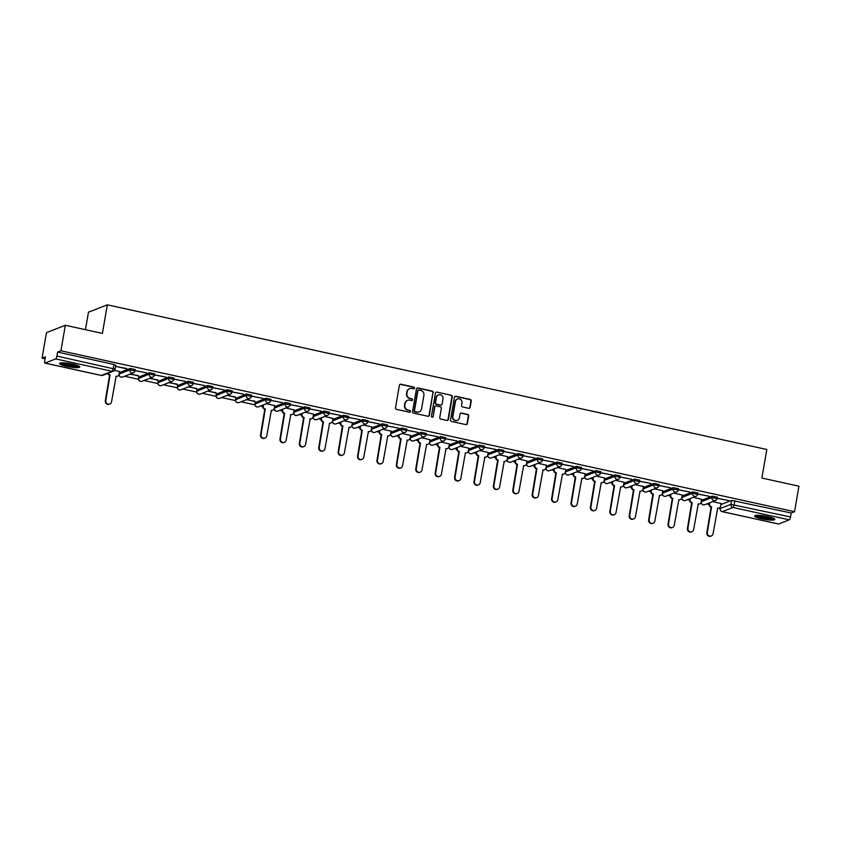 <?xml version="1.0" encoding="UTF-8"?>
<svg xmlns="http://www.w3.org/2000/svg" width="841" height="841" viewBox="0 0 841 841"><rect width="100%" height="100%" fill="white"/><g stroke="black" fill="none" stroke-linecap="round" stroke-linejoin="round"><path stroke-width="1.26" d="M414.529 388.132A0.904 0.862 68.7 0 0 413.825 387.06L400.852 384.221A1.293 1.23 68.7 0 0 399.412 385.21L395.501 407.853A1.293 1.23 68.7 0 0 396.51 409.378L409.483 412.227A0.904 0.862 68.7 0 0 410.482 411.533A0.904 0.862 68.7 0 0 409.777 410.461L408.106 410.093A4.142 3.942 68.7 0 1 404.889 405.215L405.215 403.323A4.142 3.942 68.7 0 1 409.819 400.158L411.501 400.526A0.904 0.862 68.7 0 0 412.51 399.832A0.904 0.862 68.7 0 0 411.806 398.76L410.124 398.392A4.142 3.942 68.7 0 1 406.907 393.514L407.233 391.622A4.142 3.942 68.7 0 1 411.838 388.458L413.52 388.826A0.904 0.862 68.7 0 0 414.529 388.132M413.804 388.836A0.904 0.862 68.7 0 0 413.446 387.207L400.474 384.369A1.293 1.23 68.7 0 0 399.98 384.358M409.756 412.237A0.904 0.862 68.7 0 0 409.409 410.608L408.106 410.093M411.785 400.537A0.904 0.862 68.7 0 0 411.428 398.907L410.124 398.392M717.184 497.22L712.211 496.137L701.468 500.332M697.778 492.973L692.805 491.88L682.062 496.074M678.382 488.716L673.399 487.622L662.666 491.817M658.976 484.458L654.004 483.365L643.26 487.57M639.57 480.2L634.598 479.107L623.854 483.312M620.164 475.943L615.192 474.85L604.448 479.055M600.758 471.685L595.785 470.592L585.042 474.797M581.362 467.428L576.379 466.345L565.646 470.54M561.956 463.17L556.984 462.087L546.24 466.282M542.55 458.923L537.578 457.83L526.834 462.024M523.144 454.666L518.172 453.572L507.428 457.767M503.738 450.408L498.766 449.315L488.022 453.52M484.342 446.15L479.359 445.057L468.626 449.262M464.936 441.893L459.964 440.8L449.22 445.005M445.53 437.635L440.558 436.542L429.814 440.747M426.124 433.378L421.152 432.295L410.408 436.49M406.718 429.131L401.746 428.037L391.002 432.232M387.323 424.873L382.34 423.78L371.606 427.974M367.916 420.616L362.944 419.522L352.2 423.727M348.51 416.358L343.538 415.265L332.794 419.47M329.104 412.101L324.132 411.007L313.388 415.212M309.698 407.843L304.726 406.75L293.982 410.955M290.303 403.585L285.32 402.503L274.587 406.697M270.897 399.328L265.924 398.245L255.201 402.639M251.491 395.081L246.518 393.987L235.795 398.382M232.084 390.823L227.112 389.73L216.389 394.124M212.678 386.566L207.706 385.472L196.983 389.867M193.283 382.308L188.3 381.215L177.577 385.609M173.877 378.051L168.904 376.957L158.182 381.362M154.471 373.793L149.498 372.7L138.776 377.104M135.065 369.535L130.092 368.453L119.348 372.647M72.578 364.079A10.281 1.693 -170.2 0 0 59.501 363.48A10.281 1.693 -170.2 0 0 66.691 366.382A10.281 1.693 -170.2 0 0 79.769 366.981A10.281 1.693 -170.2 0 0 72.578 364.079M767.644 516.542A10.281 1.693 -170.2 0 0 754.566 515.932A10.281 1.693 -170.2 0 0 761.757 518.834A10.281 1.693 -170.2 0 0 774.834 519.433A10.281 1.693 -170.2 0 0 767.644 516.542M468.731 408.305A1.293 1.23 68.7 0 0 470.172 407.317L471.265 400.968A1.293 1.23 68.7 0 0 470.256 399.443L455.854 396.279A1.293 1.23 68.7 0 0 454.413 397.267L450.503 419.911A1.293 1.23 68.7 0 0 451.512 421.446L465.914 424.6A1.293 1.23 68.7 0 0 467.354 423.612L468.679 415.938A1.293 1.23 68.7 0 0 467.67 414.413L461.509 413.057A1.293 1.23 68.7 0 0 460.069 414.045L459.417 417.851A3.459 3.29 68.7 0 1 454.066 419.743A3.459 3.29 68.7 0 1 452.879 416.421L455.454 401.514A3.459 3.29 68.7 0 1 460.805 399.633A3.459 3.29 68.7 0 1 461.993 402.944L461.562 405.436A1.293 1.23 68.7 0 0 462.561 406.96L468.731 408.305M55.706 358.918L45.015 363.091A2.639 0.683 -77.6 0 1 44.899 363.102A2.639 0.683 -77.6 0 1 44.71 360.821L45.393 356.847L42.05 358.15L46.455 332.647L65.335 325.278L102.402 333.404L107.333 304.831L766.824 449.483L761.883 478.056L798.95 486.193L794.545 511.696L60.93 350.781L57.587 352.085L56.894 356.058L115.091 369.157L115.774 365.183L113.934 364.447L113.241 368.421A2.639 0.683 -77.6 0 1 112.042 371.27L55.706 358.918A2.639 0.683 -77.6 0 0 56.894 356.058M65.335 325.278L60.93 350.781M433.294 392.642A1.293 1.23 68.7 0 0 432.295 391.118L417.882 387.953A1.293 1.23 68.7 0 0 416.442 388.941L412.532 411.585A1.293 1.23 68.7 0 0 413.541 413.11L427.943 416.274A1.293 1.23 68.7 0 0 429.383 415.286L432.915 392.789A1.293 1.23 68.7 0 0 431.917 391.265L417.504 388.1A1.293 1.23 68.7 0 0 417.01 388.1M436.868 392.116L451.27 395.281A1.293 1.23 68.7 0 1 452.279 396.805L448.369 419.449A1.293 1.23 68.7 0 1 446.928 420.437L440.768 419.081A1.293 1.23 68.7 0 1 439.759 417.556L441.346 408.379A1.293 1.23 68.7 0 0 440.348 406.855L436.248 405.951A1.293 1.23 68.7 0 0 434.818 406.939L433.168 416.505A0.904 0.862 68.7 0 1 431.759 416.999A0.904 0.862 68.7 0 1 431.454 416.127L435.428 393.104A1.293 1.23 68.7 0 1 436.868 392.116L451.27 395.281M720.874 504.589L731.617 500.384L730.924 504.358L790.519 516.973A2.639 0.683 102.4 0 1 789.321 519.833L778.64 524.006A2.639 0.683 102.4 0 1 778.514 524.017A2.639 0.683 102.4 0 1 778.409 523.954M42.05 358.15L45.057 358.813M124.594 376.253L138.46 379.302M144 380.51L157.866 383.549M163.406 384.768L177.272 387.806M182.812 389.026L196.668 392.064M202.218 393.283L216.074 396.321M221.614 397.541L235.48 400.579M241.02 401.798L254.886 404.836M260.426 406.045L262.707 406.55M279.832 410.303L282.113 410.807M299.238 414.56L301.52 415.065M318.634 418.818L320.915 419.323M338.04 423.076L340.321 423.57M357.446 427.333L359.727 427.827M376.852 431.591L379.133 432.085M396.258 435.838L398.539 436.342M415.654 440.095L417.935 440.6M435.06 444.353L437.341 444.857M454.466 448.61L456.747 449.115M473.872 452.868L476.153 453.362M493.278 457.126L495.559 457.62M512.674 461.383L514.955 461.877M532.08 465.63L534.361 466.135M551.486 469.888L553.767 470.392M570.892 474.145L573.173 474.65M590.298 478.403L592.579 478.907M609.693 482.66L611.975 483.165M629.1 486.918L631.381 487.412M648.506 491.176L650.787 491.67M667.912 495.433L670.193 495.927M687.318 499.68L689.599 500.185M706.713 503.938L708.995 504.442M85.435 329.683L88.463 312.2L107.333 304.831M794.545 511.696L791.202 512.999L790.519 516.973M119.538 371.585L114.502 370.418M115.564 366.392L126.686 368.484M126.623 368.821L115.585 366.298M134.97 370.65L146.597 372.847L134.991 370.555M129.977 374.161L138.534 375.685M138.481 376.022L130.544 373.93M154.376 374.907L166.003 377.104L154.387 374.813M149.383 378.408L157.94 379.943M157.887 380.279L149.95 378.187M173.782 379.154L185.398 381.362L173.793 379.07M168.789 382.666L177.346 384.2M177.283 384.537L169.356 382.445M193.178 383.412L204.805 385.62L193.199 383.328M188.195 386.923L196.752 388.458M196.689 388.784L188.752 386.702M212.584 387.669L224.211 389.877L212.605 387.585M207.59 391.181L216.148 392.715M216.095 393.041L208.158 390.96M231.99 391.927L243.617 394.135L232.011 391.843M226.996 395.438L235.554 396.973M235.501 397.299L227.564 395.217M251.396 396.185L263.023 398.392L251.406 396.09M246.402 399.696L254.96 401.22M254.907 401.556L246.97 399.475M270.802 400.442L282.418 402.639L270.813 400.348M274.765 405.635L266.376 403.733M290.198 404.7L301.824 406.897L290.219 404.605M294.171 409.893L285.772 407.98M309.604 408.947L321.23 411.154L309.625 408.863M313.577 414.15L305.178 412.237M329.01 413.204L340.637 415.412L329.031 413.12M332.973 418.397L324.584 416.495M348.416 417.462L360.043 419.67L348.426 417.378M352.379 422.655L343.99 420.752M367.822 421.719L379.438 423.927L367.832 421.635M371.785 426.913L363.396 425.01M387.217 425.977L398.844 428.185L387.238 425.882M391.191 431.17L382.792 429.267M406.624 430.235L418.25 432.442L406.645 430.14M410.597 435.428L402.198 433.525M426.03 434.492L437.656 436.689L426.051 434.398M429.993 439.685L421.604 437.772M445.436 438.75L457.062 440.947L445.446 438.655M449.399 443.943L441.01 442.03M464.842 442.997L476.458 445.204L464.852 442.913M468.805 448.2L460.416 446.287M484.237 447.254L495.864 449.462L484.258 447.17M488.211 452.447L479.812 450.545M503.643 451.512L515.27 453.72L503.664 451.428M507.617 456.705L499.218 454.802M523.049 455.769L534.676 457.977L523.06 455.685M527.013 460.963L518.624 459.06M542.456 460.027L554.082 462.235L542.466 459.932M546.419 465.22L538.03 463.317M561.862 464.285L573.478 466.482L561.872 464.19M565.825 469.478L557.436 467.575M581.257 468.542L592.884 470.739L581.278 468.448M585.231 473.735L576.831 471.822M600.663 472.789L612.29 474.997L600.684 472.705M604.637 477.993L596.237 476.08M620.069 477.047L631.696 479.254L620.08 476.963M624.033 482.24L615.644 480.337M639.475 481.304L651.102 483.512L639.486 481.22M643.439 486.497L635.05 484.595M658.881 485.562L670.498 487.769L658.892 485.478M662.845 490.755L654.456 488.852M678.277 489.819L689.904 492.027L678.298 489.725M682.251 495.013L673.851 493.11M697.683 494.077L709.31 496.274L697.704 493.982M701.657 499.27L693.257 497.367M717.089 498.335L728.716 500.532L717.1 498.24M721.052 503.528L712.663 501.614M791.202 512.999L731.617 500.384M57.587 352.085L113.934 364.447M409.451 388.7A4.142 3.942 68.7 0 0 406.865 391.769L407.233 391.622M409.746 398.539A4.142 3.942 68.7 0 1 406.539 393.662L406.865 391.769M407.433 400.4A4.142 3.942 68.7 0 0 404.836 403.47L405.215 403.323M407.727 410.24A4.142 3.942 68.7 0 1 404.51 405.362L404.836 403.47M428.437 416.274A1.293 1.23 68.7 0 0 429.005 415.433L432.915 392.789M418.923 390.014A0.904 0.862 68.7 0 0 417.914 390.697L414.487 410.576A0.904 0.862 68.7 0 0 415.181 411.648L416.957 412.037A4.142 3.942 68.7 0 0 421.562 408.863L423.906 395.281A4.142 3.942 68.7 0 0 420.689 390.392L418.923 390.014M418.261 390.14A0.904 0.862 68.7 0 0 417.535 390.844L417.914 390.697M418.965 411.932A4.142 3.942 68.7 0 1 416.579 412.185L414.802 411.796A0.904 0.862 68.7 0 1 414.108 410.723L417.535 390.844M447.423 420.437A1.293 1.23 68.7 0 0 447.99 419.596L451.901 396.952A1.293 1.23 68.7 0 0 450.902 395.428M435.386 406.098A1.293 1.23 68.7 0 0 434.44 407.086L433.168 416.505M432.442 417.21A0.904 0.862 68.7 0 0 432.789 416.652M442.997 398.844A3.459 3.29 68.7 0 0 438.466 394.902A3.459 3.29 68.7 0 0 436.458 397.415L435.554 402.671A1.293 1.23 68.7 0 0 436.553 404.195L440.642 405.089A1.293 1.23 68.7 0 0 442.082 404.101L442.997 398.844M438.277 394.986A3.459 3.29 68.7 0 0 436.08 397.562L436.458 397.415M441.136 405.089A1.293 1.23 68.7 0 1 440.274 405.236L436.185 404.342A1.293 1.23 68.7 0 1 435.175 402.818L436.08 397.562M457.273 399.086A3.459 3.29 68.7 0 0 455.076 401.662L455.454 401.514M457.22 420.426A3.459 3.29 68.7 0 1 452.5 416.568L455.076 401.662M466.408 424.61A1.293 1.23 68.7 0 0 466.976 423.759L468.3 416.085A1.293 1.23 68.7 0 0 467.302 414.56L461.131 413.204A1.293 1.23 68.7 0 0 460.637 413.204M469.225 408.316A1.293 1.23 68.7 0 0 469.793 407.465L470.886 401.115A1.293 1.23 68.7 0 0 469.888 399.591L455.475 396.426A1.293 1.23 68.7 0 0 454.981 396.426M108.142 373.236A2.639 2.512 68.7 0 0 110.055 374.918L105.808 400.589A3.028 2.891 68.7 0 0 109.772 404.037A3.028 2.891 68.7 0 0 111.527 401.84L116.142 376.253A2.639 2.512 68.7 0 0 119.075 374.234L119.548 371.522M117.551 376.148L117.057 376.337A2.639 2.512 -111.3 0 1 115.911 376.484M109.772 404.037L109.288 404.237A3.028 2.891 -111.3 0 1 105.325 400.779L109.561 375.107A2.639 2.512 -111.3 0 1 107.659 373.425M78.497 365.877A8.904 1.461 9.8 0 1 75.816 366.298A8.904 1.461 9.8 0 1 66.691 365.068A8.904 1.461 9.8 0 1 61.078 362.87M62.392 362.807A8.242 1.356 -170.2 0 0 75.48 365.499A8.242 1.356 -170.2 0 0 77.277 365.383M60.121 363.039A10.218 1.682 -170.2 0 0 76.699 366.602A10.218 1.682 -170.2 0 0 79.338 366.361M773.552 518.34A8.904 1.461 9.8 0 1 770.871 518.75A8.904 1.461 9.8 0 1 761.757 517.53A8.904 1.461 9.8 0 1 756.133 515.333M757.447 515.27A8.242 1.356 -170.2 0 0 770.535 517.961A8.242 1.356 -170.2 0 0 772.343 517.846M755.176 515.501A10.218 1.682 -170.2 0 0 771.765 519.065A10.218 1.682 -170.2 0 0 774.403 518.813M263.401 404.889L263.233 405.856A2.639 2.512 68.7 0 0 265.283 408.968L261.046 434.639A3.028 2.891 68.7 0 0 265.01 438.087A3.028 2.891 68.7 0 0 266.765 435.89L271.38 410.303A2.639 2.512 68.7 0 0 274.313 408.284L274.776 405.572M272.778 410.198L272.284 410.387A2.639 2.512 -111.3 0 1 271.138 410.534M265.01 438.087L264.516 438.287A3.028 2.891 -111.3 0 1 260.552 434.829L264.789 409.157A2.639 2.512 -111.3 0 1 262.749 406.045L263.233 405.856M262.918 405.078L262.749 406.045M282.807 409.147L282.639 410.114A2.639 2.512 68.7 0 0 284.689 413.225L280.442 438.897A3.028 2.891 68.7 0 0 284.405 442.345A3.028 2.891 68.7 0 0 286.171 440.148L290.786 414.56A2.639 2.512 68.7 0 0 293.709 412.542L294.182 409.83M292.184 414.455L291.69 414.645A2.639 2.512 -111.3 0 1 290.544 414.792M284.405 442.345L283.922 442.534A3.028 2.891 -111.3 0 1 279.958 439.086L284.195 413.415A2.639 2.512 -111.3 0 1 282.155 410.303L282.639 410.114M282.324 409.336L282.155 410.303M302.213 413.394L302.045 414.371A2.639 2.512 68.7 0 0 304.095 417.472L299.848 443.154A3.028 2.891 68.7 0 0 303.811 446.603A3.028 2.891 68.7 0 0 305.567 444.405L310.182 418.818A2.639 2.512 68.7 0 0 313.115 416.8L313.588 414.087M311.59 418.713L311.096 418.902A2.639 2.512 -111.3 0 1 309.951 419.049M303.811 446.603L303.328 446.792A3.028 2.891 -111.3 0 1 299.354 443.344L303.601 417.672A2.639 2.512 -111.3 0 1 301.551 414.56L302.045 414.371M301.719 413.593L301.551 414.56M321.619 417.651L321.451 418.629A2.639 2.512 68.7 0 0 323.491 421.73L319.254 447.412A3.028 2.891 68.7 0 0 323.217 450.86A3.028 2.891 68.7 0 0 324.973 448.663L329.588 423.076A2.639 2.512 68.7 0 0 332.521 421.057L332.983 418.334M330.997 422.96L330.502 423.16A2.639 2.512 -111.3 0 1 329.357 423.307M323.217 450.86L322.723 451.049A3.028 2.891 -111.3 0 1 318.76 447.601L323.007 421.93A2.639 2.512 -111.3 0 1 320.957 418.818L321.451 418.629M321.125 417.851L320.957 418.818M341.025 421.909L340.857 422.876A2.639 2.512 68.7 0 0 342.897 425.988L338.66 451.659A3.028 2.891 68.7 0 0 342.623 455.118A3.028 2.891 68.7 0 0 344.379 452.921L348.994 427.323A2.639 2.512 68.7 0 0 351.927 425.304L352.39 422.592M350.392 427.217L349.909 427.407A2.639 2.512 -111.3 0 1 348.763 427.564M342.623 455.118L342.129 455.307A3.028 2.891 -111.3 0 1 338.166 451.859L342.403 426.177A2.639 2.512 -111.3 0 1 340.363 423.076L340.857 422.876M340.531 422.098L340.363 423.076M360.421 426.166L360.253 427.133A2.639 2.512 68.7 0 0 362.303 430.245L358.066 455.917A3.028 2.891 68.7 0 0 362.029 459.375A3.028 2.891 68.7 0 0 363.785 457.178L368.4 431.58A2.639 2.512 68.7 0 0 371.333 429.562L371.796 426.85M369.798 431.475L369.304 431.664A2.639 2.512 -111.3 0 1 368.158 431.822M362.029 459.375L361.535 459.564A3.028 2.891 -111.3 0 1 357.572 456.106L361.809 430.434A2.639 2.512 -111.3 0 1 359.769 427.333L360.253 427.133M359.937 426.355L359.769 427.333M379.827 430.424L379.659 431.391A2.639 2.512 68.7 0 0 381.709 434.503L377.462 460.174A3.028 2.891 68.7 0 0 381.425 463.633A3.028 2.891 68.7 0 0 383.191 461.425L387.806 435.838A2.639 2.512 68.7 0 0 390.729 433.819L391.202 431.107M389.204 435.733L388.71 435.922A2.639 2.512 -111.3 0 1 387.564 436.069M381.425 463.633L380.941 463.822A3.028 2.891 -111.3 0 1 376.978 460.363L381.215 434.692A2.639 2.512 -111.3 0 1 379.175 431.58L379.659 431.391M379.344 430.613L379.175 431.58M399.233 434.681L399.065 435.649A2.639 2.512 68.7 0 0 401.115 438.76L396.868 464.432A3.028 2.891 68.7 0 0 400.831 467.88A3.028 2.891 68.7 0 0 402.587 465.683L407.202 440.095A2.639 2.512 68.7 0 0 410.135 438.077L410.608 435.365M408.61 439.99L408.116 440.179A2.639 2.512 -111.3 0 1 406.97 440.327M400.831 467.88L400.348 468.08A3.028 2.891 -111.3 0 1 396.374 464.621L400.621 438.949A2.639 2.512 -111.3 0 1 398.571 435.838L399.065 435.649M398.739 434.871L398.571 435.838M418.639 438.939L418.471 439.906A2.639 2.512 68.7 0 0 420.511 443.018L416.274 468.689A3.028 2.891 68.7 0 0 420.237 472.137A3.028 2.891 68.7 0 0 421.993 469.94L426.608 444.353A2.639 2.512 68.7 0 0 429.541 442.334L430.003 439.622M428.016 444.248L427.522 444.437A2.639 2.512 -111.3 0 1 426.376 444.584M420.237 472.137L419.743 472.327A3.028 2.891 -111.3 0 1 415.78 468.879L420.027 443.207A2.639 2.512 -111.3 0 1 417.977 440.095L418.471 439.906M418.145 439.128L417.977 440.095M438.045 443.196L437.877 444.164A2.639 2.512 68.7 0 0 439.917 447.275L435.68 472.947A3.028 2.891 68.7 0 0 439.643 476.395A3.028 2.891 68.7 0 0 441.399 474.198L446.014 448.61A2.639 2.512 68.7 0 0 448.947 446.592L449.409 443.88M447.412 448.505L446.928 448.695A2.639 2.512 -111.3 0 1 445.783 448.842M439.643 476.395L439.149 476.584A3.028 2.891 -111.3 0 1 435.186 473.136L439.423 447.465A2.639 2.512 -111.3 0 1 437.383 444.353L437.877 444.164M437.551 443.386L437.383 444.353M457.441 447.444L457.273 448.421A2.639 2.512 68.7 0 0 459.323 451.522L455.086 477.204A3.028 2.891 68.7 0 0 459.049 480.653A3.028 2.891 68.7 0 0 460.805 478.455L465.42 452.868A2.639 2.512 68.7 0 0 468.342 450.85L468.815 448.137M466.818 452.752L466.324 452.952A2.639 2.512 -111.3 0 1 465.178 453.099M459.049 480.653L458.555 480.842A3.028 2.891 -111.3 0 1 454.592 477.394L458.829 451.722A2.639 2.512 -111.3 0 1 456.789 448.61L457.273 448.421M456.957 447.643L456.789 448.61M476.847 451.701L476.679 452.679A2.639 2.512 68.7 0 0 478.729 455.78L474.482 481.451A3.028 2.891 68.7 0 0 478.445 484.91A3.028 2.891 68.7 0 0 480.211 482.713L484.826 457.115A2.639 2.512 68.7 0 0 487.748 455.107L488.222 452.384M486.224 457.01L485.73 457.21A2.639 2.512 -111.3 0 1 484.584 457.357M478.445 484.91L477.961 485.099A3.028 2.891 -111.3 0 1 473.998 481.651L478.235 455.98A2.639 2.512 -111.3 0 1 476.195 452.868L476.679 452.679M476.363 451.89L476.195 452.868M496.253 455.959L496.085 456.926A2.639 2.512 68.7 0 0 498.135 460.038L493.888 485.709A3.028 2.891 68.7 0 0 497.851 489.168A3.028 2.891 68.7 0 0 499.607 486.971L504.222 461.373A2.639 2.512 68.7 0 0 507.155 459.354L507.628 456.642M505.63 461.267L505.136 461.457A2.639 2.512 -111.3 0 1 503.99 461.614M497.851 489.168L497.367 489.357A3.028 2.891 -111.3 0 1 493.394 485.909L497.641 460.227A2.639 2.512 -111.3 0 1 495.591 457.126L496.085 456.926M495.759 456.148L495.591 457.126M515.659 460.216L515.491 461.183A2.639 2.512 68.7 0 0 517.53 464.295L513.294 489.967A3.028 2.891 68.7 0 0 517.257 493.425A3.028 2.891 68.7 0 0 519.013 491.228L523.628 465.63A2.639 2.512 68.7 0 0 526.561 463.612L527.023 460.9M525.026 465.525L524.542 465.714A2.639 2.512 -111.3 0 1 523.396 465.861M517.257 493.425L516.763 493.614A3.028 2.891 -111.3 0 1 512.8 490.156L517.047 464.484A2.639 2.512 -111.3 0 1 514.997 461.383L515.491 461.183M515.165 460.405L514.997 461.383M535.065 464.474L534.897 465.441A2.639 2.512 68.7 0 0 536.936 468.553L532.7 494.224A3.028 2.891 68.7 0 0 536.663 497.672A3.028 2.891 68.7 0 0 538.419 495.475L543.034 469.888A2.639 2.512 68.7 0 0 545.967 467.869L546.429 465.157M544.432 469.783L543.948 469.972A2.639 2.512 -111.3 0 1 542.802 470.119M536.663 497.672L536.169 497.872A3.028 2.891 -111.3 0 1 532.206 494.413L536.442 468.742A2.639 2.512 -111.3 0 1 534.403 465.63L534.897 465.441M534.571 464.663L534.403 465.63M554.461 468.731L554.293 469.699A2.639 2.512 68.7 0 0 556.343 472.81L552.106 498.482A3.028 2.891 68.7 0 0 556.069 501.93A3.028 2.891 68.7 0 0 557.825 499.733L562.44 474.145A2.639 2.512 68.7 0 0 565.362 472.127L565.835 469.415M563.838 474.04L563.344 474.229A2.639 2.512 -111.3 0 1 562.198 474.377M556.069 501.93L555.575 502.13A3.028 2.891 -111.3 0 1 551.612 498.671L555.848 472.999A2.639 2.512 -111.3 0 1 553.809 469.888L554.293 469.699M553.977 468.921L553.809 469.888M573.867 472.989L573.699 473.956A2.639 2.512 68.7 0 0 575.749 477.068L571.502 502.739A3.028 2.891 68.7 0 0 575.465 506.187A3.028 2.891 68.7 0 0 577.231 503.99L581.846 478.403A2.639 2.512 68.7 0 0 584.768 476.384L585.241 473.672M583.244 478.298L582.75 478.487A2.639 2.512 -111.3 0 1 581.604 478.634M575.465 506.187L574.981 506.377A3.028 2.891 -111.3 0 1 571.018 502.929L575.255 477.257A2.639 2.512 -111.3 0 1 573.215 474.145L573.699 473.956M573.373 473.178L573.215 474.145M593.273 477.236L593.105 478.214A2.639 2.512 68.7 0 0 595.155 481.315L590.908 506.997A3.028 2.891 68.7 0 0 594.871 510.445A3.028 2.891 68.7 0 0 596.626 508.248L601.241 482.66A2.639 2.512 68.7 0 0 604.174 480.642L604.647 477.93M602.65 482.545L602.156 482.745A2.639 2.512 -111.3 0 1 601.01 482.892M594.871 510.445L594.387 510.634A3.028 2.891 -111.3 0 1 590.414 507.186L594.661 481.515A2.639 2.512 -111.3 0 1 592.611 478.403L593.105 478.214M592.779 477.436L592.611 478.403M612.679 481.494L612.511 482.471A2.639 2.512 68.7 0 0 614.55 485.572L610.314 511.244A3.028 2.891 68.7 0 0 614.277 514.703A3.028 2.891 68.7 0 0 616.033 512.505L620.647 486.918A2.639 2.512 68.7 0 0 623.58 484.9L624.043 482.177M622.046 486.802L621.562 487.002A2.639 2.512 -111.3 0 1 620.416 487.149M614.277 514.703L613.783 514.892A3.028 2.891 -111.3 0 1 609.82 511.444L614.067 485.772A2.639 2.512 -111.3 0 1 612.017 482.66L612.511 482.471M612.185 481.693L612.017 482.66M632.085 485.751L631.917 486.718A2.639 2.512 68.7 0 0 633.956 489.83L629.72 515.501A3.028 2.891 68.7 0 0 633.683 518.96A3.028 2.891 68.7 0 0 635.439 516.763L640.054 491.165A2.639 2.512 68.7 0 0 642.987 489.147L643.449 486.434M641.452 491.06L640.968 491.249A2.639 2.512 -111.3 0 1 639.822 491.407M633.683 518.96L633.189 519.149A3.028 2.891 -111.3 0 1 629.226 515.701L633.462 490.019A2.639 2.512 -111.3 0 1 631.423 486.918L631.917 486.718M631.591 485.94L631.423 486.918M651.481 490.009L651.312 490.976A2.639 2.512 68.7 0 0 653.362 494.088L649.126 519.759A3.028 2.891 68.7 0 0 653.089 523.218A3.028 2.891 68.7 0 0 654.845 521.021L659.46 495.423A2.639 2.512 68.7 0 0 662.382 493.404L662.855 490.692M660.858 495.317L660.364 495.507A2.639 2.512 -111.3 0 1 659.218 495.654M653.089 523.218L652.595 523.407A3.028 2.891 -111.3 0 1 648.632 519.948L652.868 494.277A2.639 2.512 -111.3 0 1 650.829 491.176L651.312 490.976M650.997 490.198L650.829 491.176M670.887 494.266L670.719 495.233A2.639 2.512 68.7 0 0 672.768 498.345L668.521 524.017A3.028 2.891 68.7 0 0 672.485 527.475A3.028 2.891 68.7 0 0 674.251 525.268L678.866 499.68A2.639 2.512 68.7 0 0 681.788 497.662L682.261 494.95M680.264 499.575L679.77 499.764A2.639 2.512 -111.3 0 1 678.624 499.911M672.485 527.475L672.001 527.664A3.028 2.891 -111.3 0 1 668.038 524.206L672.274 498.534A2.639 2.512 -111.3 0 1 670.235 495.423L670.719 495.233M670.393 494.455L670.235 495.423M690.293 498.524L690.125 499.491A2.639 2.512 68.7 0 0 692.175 502.603L687.927 528.274A3.028 2.891 68.7 0 0 691.891 531.722A3.028 2.891 68.7 0 0 693.646 529.525L698.261 503.938A2.639 2.512 68.7 0 0 701.194 501.919L701.667 499.207M699.67 503.833L699.176 504.022A2.639 2.512 -111.3 0 1 698.03 504.169M691.891 531.722L691.407 531.922A3.028 2.891 -111.3 0 1 687.433 528.463L691.68 502.792A2.639 2.512 -111.3 0 1 689.631 499.68L690.125 499.491M689.799 498.713L689.631 499.68M709.699 502.781L709.531 503.748A2.639 2.512 68.7 0 0 711.57 506.86L707.334 532.532A3.028 2.891 68.7 0 0 711.297 535.98A3.028 2.891 68.7 0 0 713.052 533.783L717.667 508.195A2.639 2.512 68.7 0 0 720.6 506.177L721.063 503.465M719.066 508.09L718.582 508.279A2.639 2.512 -111.3 0 1 717.436 508.427M711.297 535.98L710.803 536.169A3.028 2.891 -111.3 0 1 706.839 532.721L711.087 507.049A2.639 2.512 -111.3 0 1 709.037 503.938L709.531 503.748M709.205 502.971L709.037 503.938M701.226 501.741L711.97 497.546L717.058 498.534L717.299 497.126M701.531 500.3L701.278 501.709A2.639 2.512 68.7 0 0 703.328 504.821A2.639 2.512 -111.3 0 0 704.726 504.716L715.418 500.542A2.639 2.512 -111.3 0 1 711.97 497.546L712.211 496.137M681.82 497.483L692.563 493.289L697.652 494.277L697.893 492.868M682.125 496.053L681.883 497.462A2.639 2.512 68.7 0 0 683.922 500.563A2.639 2.512 -111.3 0 0 685.331 500.458L696.012 496.285A2.639 2.512 -111.3 0 1 692.563 493.289L692.805 491.88M662.414 493.225L673.157 489.031L678.245 490.03L678.487 488.61M662.719 491.796L662.477 493.204A2.639 2.512 68.7 0 0 664.516 496.306A2.639 2.512 -111.3 0 0 665.925 496.201L676.606 492.038A2.639 2.512 -111.3 0 1 673.157 489.031L673.399 487.622M643.018 488.978L653.751 484.773L658.839 485.772L659.081 484.363M643.312 487.538L643.071 488.947A2.639 2.512 68.7 0 0 645.121 492.059A2.639 2.512 -111.3 0 0 646.519 491.943L657.199 487.78A2.639 2.512 -111.3 0 1 653.751 484.773L654.004 483.365M623.612 484.721L634.356 480.516L639.433 481.515L639.686 480.106M623.906 483.281L623.665 484.689A2.639 2.512 68.7 0 0 625.715 487.801A2.639 2.512 -111.3 0 0 627.113 487.696L637.793 483.522A2.639 2.512 -111.3 0 1 634.356 480.516L634.598 479.107M604.206 480.463L614.95 476.258L620.038 477.257L620.28 475.848M604.511 479.023L604.258 480.432A2.639 2.512 68.7 0 0 606.308 483.543A2.639 2.512 -111.3 0 0 607.707 483.438L618.398 479.265A2.639 2.512 -111.3 0 1 614.95 476.258L615.192 474.85M584.8 476.206L595.544 472.001L600.632 472.999L600.873 471.591M585.105 474.766L584.863 476.174A2.639 2.512 68.7 0 0 586.902 479.286A2.639 2.512 -111.3 0 0 588.311 479.181L598.992 475.007A2.639 2.512 -111.3 0 1 595.544 472.001L595.785 470.592M565.394 471.948L576.138 467.754L581.226 468.742L581.467 467.333M565.699 470.508L565.457 471.917A2.639 2.512 68.7 0 0 567.496 475.028A2.639 2.512 -111.3 0 0 568.905 474.923L579.586 470.75A2.639 2.512 -111.3 0 1 576.138 467.754L576.379 466.345M545.998 467.691L556.731 463.496L561.82 464.484L562.061 463.076M546.293 466.25L546.051 467.67A2.639 2.512 68.7 0 0 548.101 470.771A2.639 2.512 -111.3 0 0 549.499 470.666L560.18 466.492A2.639 2.512 -111.3 0 1 556.731 463.496L556.984 462.087M526.592 463.433L537.336 459.239L542.413 460.227L542.666 458.818M526.886 462.003L526.645 463.412A2.639 2.512 68.7 0 0 528.695 466.513A2.639 2.512 -111.3 0 0 530.093 466.408L540.774 462.235A2.639 2.512 -111.3 0 1 537.336 459.239L537.578 457.83M507.186 459.186L517.93 454.981L523.018 455.98L523.26 454.571M507.491 457.746L507.249 459.154A2.639 2.512 68.7 0 0 509.289 462.266A2.639 2.512 -111.3 0 0 510.687 462.151L521.378 457.988A2.639 2.512 -111.3 0 1 517.93 454.981L518.172 453.572M487.78 454.928L498.524 450.723L503.612 451.722L503.854 450.313M488.085 453.488L487.843 454.897A2.639 2.512 68.7 0 0 489.882 458.009A2.639 2.512 -111.3 0 0 491.291 457.903L501.972 453.73A2.639 2.512 -111.3 0 1 498.524 450.723L498.766 449.315M468.374 450.671L479.118 446.466L484.206 447.465L484.448 446.056M468.679 449.231L468.437 450.639A2.639 2.512 68.7 0 0 470.476 453.751A2.639 2.512 -111.3 0 0 471.885 453.646L482.566 449.472A2.639 2.512 -111.3 0 1 479.118 446.466L479.359 445.057M448.978 446.413L459.712 442.208L464.8 443.207L465.041 441.798M449.273 444.973L449.031 446.382A2.639 2.512 68.7 0 0 451.081 449.493A2.639 2.512 -111.3 0 0 452.479 449.388L463.16 445.215A2.639 2.512 -111.3 0 1 459.712 442.208L459.964 440.8M429.572 442.156L440.316 437.961L445.394 438.949L445.646 437.541M429.867 440.716L429.625 442.124A2.639 2.512 68.7 0 0 431.675 445.236A2.639 2.512 -111.3 0 0 433.073 445.131L443.754 440.957A2.639 2.512 -111.3 0 1 440.316 437.961L440.558 436.542M410.166 437.898L420.91 433.704L425.998 434.692L426.24 433.283M410.471 436.458L410.229 437.867A2.639 2.512 68.7 0 0 412.269 440.978A2.639 2.512 -111.3 0 0 413.667 440.873L424.358 436.7A2.639 2.512 -111.3 0 1 420.91 433.704L421.152 432.295M390.76 433.641L401.504 429.446L406.592 430.434L406.834 429.026M391.065 432.211L390.823 433.62A2.639 2.512 68.7 0 0 392.863 436.721A2.639 2.512 -111.3 0 0 394.271 436.616L404.952 432.442A2.639 2.512 -111.3 0 1 401.504 429.446L401.746 428.037M371.354 429.394L382.098 425.189L387.186 426.187L387.428 424.768M371.659 427.953L371.417 429.362A2.639 2.512 68.7 0 0 373.457 432.463A2.639 2.512 -111.3 0 0 374.865 432.358L385.546 428.195A2.639 2.512 -111.3 0 1 382.098 425.189L382.34 423.78M351.959 425.136L362.692 420.931L367.78 421.93L368.022 420.521M352.253 423.696L352.011 425.104A2.639 2.512 68.7 0 0 354.061 428.216A2.639 2.512 -111.3 0 0 355.459 428.101L366.14 423.938A2.639 2.512 -111.3 0 1 362.692 420.931L362.944 419.522M332.552 420.878L343.296 416.673L348.374 417.672L348.626 416.263M332.847 419.438L332.605 420.847A2.639 2.512 68.7 0 0 334.655 423.959A2.639 2.512 -111.3 0 0 336.053 423.853L346.744 419.68A2.639 2.512 -111.3 0 1 343.296 416.673L343.538 415.265M313.146 416.621L323.89 412.416L328.978 413.415L329.22 412.006M313.451 415.181L313.209 416.589A2.639 2.512 68.7 0 0 315.249 419.701A2.639 2.512 -111.3 0 0 316.647 419.596L327.338 415.422A2.639 2.512 -111.3 0 1 323.89 412.416L324.132 411.007M293.74 412.363L304.484 408.158L309.572 409.157L309.814 407.748M294.045 410.923L293.803 412.332A2.639 2.512 68.7 0 0 295.843 415.443A2.639 2.512 -111.3 0 0 297.251 415.338L307.932 411.165A2.639 2.512 -111.3 0 1 304.484 408.158L304.726 406.75M274.334 408.106L285.078 403.911L290.166 404.899L290.408 403.491M274.639 406.666L274.397 408.074A2.639 2.512 68.7 0 0 276.437 411.186A2.639 2.512 -111.3 0 0 277.845 411.081L288.526 406.907A2.639 2.512 -111.3 0 1 285.078 403.911L285.32 402.503M254.96 404.058L265.672 399.654L270.76 400.642L271.002 399.233M255.233 402.408L254.991 403.827A2.639 2.512 68.7 0 0 257.041 406.928A2.639 2.512 -111.3 0 0 258.439 406.823L269.12 402.65A2.639 2.512 -111.3 0 1 265.672 399.654L265.924 398.245M235.564 399.801L246.276 395.396L251.354 396.395L251.606 394.976M235.837 398.161L235.585 399.57A2.639 2.512 68.7 0 0 237.635 402.671A2.639 2.512 -111.3 0 0 239.033 402.566L249.724 398.392A2.639 2.512 -111.3 0 1 246.276 395.396L246.518 393.987M216.158 395.543L226.87 391.139L231.958 392.137L232.2 390.729M216.431 393.903L216.19 395.312A2.639 2.512 68.7 0 0 218.229 398.424A2.639 2.512 -111.3 0 0 219.627 398.308L230.318 394.145A2.639 2.512 -111.3 0 1 226.87 391.139L227.112 389.73M196.752 391.286L207.464 386.881L212.552 387.88L212.794 386.471M197.025 389.646L196.783 391.054A2.639 2.512 68.7 0 0 198.823 394.166A2.639 2.512 -111.3 0 0 200.232 394.061L210.912 389.888A2.639 2.512 -111.3 0 1 207.464 386.881L207.706 385.472M177.346 387.028L188.058 382.623L193.146 383.622L193.388 382.213M177.619 385.388L177.377 386.797A2.639 2.512 68.7 0 0 179.417 389.909A2.639 2.512 -111.3 0 0 180.826 389.804L191.506 385.63A2.639 2.512 -111.3 0 1 188.058 382.623L188.3 381.215M157.94 382.771L168.652 378.366L173.74 379.365L173.982 377.956M158.213 381.131L157.971 382.539A2.639 2.512 68.7 0 0 160.021 385.651A2.639 2.512 -111.3 0 0 161.419 385.546L172.1 381.372A2.639 2.512 -111.3 0 1 168.652 378.366L168.904 376.957M138.544 378.524L149.256 374.119L154.334 375.107L154.586 373.698M138.818 376.873L138.565 378.282A2.639 2.512 68.7 0 0 140.615 381.394A2.639 2.512 -111.3 0 0 142.013 381.288L152.705 377.115A2.639 2.512 -111.3 0 1 149.256 374.119L149.498 372.7M119.107 374.056L129.85 369.861L134.938 370.849L135.18 369.441M119.411 372.616L119.17 374.035A2.639 2.512 68.7 0 0 121.209 377.136A2.639 2.512 -111.3 0 0 122.607 377.031L133.298 372.857A2.639 2.512 -111.3 0 1 129.85 369.861L130.092 368.453M720.926 504.558L720.243 508.532L730.924 504.358A2.639 2.512 -111.3 0 0 732.974 507.47L722.293 511.643L778.64 524.006M789.321 519.833L732.974 507.47A2.639 0.683 -77.6 0 0 734.172 504.611L734.855 500.637M45.015 363.091L101.362 375.443L112.042 371.27A2.639 2.512 68.7 0 0 113.451 371.165A2.639 2.639 0 0 0 115.091 369.157M134.823 370.955A2.639 2.512 -111.3 0 1 133.298 372.857A2.639 2.639 0 0 0 134.938 370.849M154.229 375.202A2.639 2.512 -111.3 0 1 152.705 377.115A2.639 2.639 0 0 0 154.334 375.107M173.635 379.459A2.639 2.512 -111.3 0 1 172.1 381.372A2.639 2.639 0 0 0 173.74 379.365M193.041 383.717A2.639 2.512 -111.3 0 1 191.506 385.63A2.639 2.639 0 0 0 193.146 383.622M212.437 387.974A2.639 2.512 -111.3 0 1 210.912 389.888A2.639 2.639 0 0 0 212.552 387.88M231.843 392.232A2.639 2.512 -111.3 0 1 230.318 394.145A2.639 2.639 0 0 0 231.958 392.137M251.249 396.489A2.639 2.512 -111.3 0 1 249.724 398.392A2.639 2.639 0 0 0 251.354 396.395M270.655 400.747A2.639 2.512 -111.3 0 1 269.12 402.65A2.639 2.639 0 0 0 270.76 400.642M290.061 404.994A2.639 2.512 -111.3 0 1 288.526 406.907A2.639 2.639 0 0 0 290.166 404.899M309.456 409.252A2.639 2.512 -111.3 0 1 307.932 411.165A2.639 2.639 0 0 0 309.572 409.157M328.863 413.509A2.639 2.512 -111.3 0 1 327.338 415.422A2.639 2.639 0 0 0 328.978 413.415M348.269 417.767A2.639 2.512 -111.3 0 1 346.744 419.68A2.639 2.639 0 0 0 348.374 417.672M367.675 422.024A2.639 2.512 -111.3 0 1 366.14 423.938A2.639 2.639 0 0 0 367.78 421.93M387.081 426.282A2.639 2.512 -111.3 0 1 385.546 428.195A2.639 2.639 0 0 0 387.186 426.187M406.476 430.539A2.639 2.512 -111.3 0 1 404.952 432.442A2.639 2.639 0 0 0 406.592 430.434M425.882 434.797A2.639 2.512 -111.3 0 1 424.358 436.7A2.639 2.639 0 0 0 425.998 434.692M445.288 439.044A2.639 2.512 -111.3 0 1 443.754 440.957A2.639 2.639 0 0 0 445.394 438.949M464.695 443.302A2.639 2.512 -111.3 0 1 463.16 445.215A2.639 2.639 0 0 0 464.8 443.207M484.09 447.559A2.639 2.512 -111.3 0 1 482.566 449.472A2.639 2.639 0 0 0 484.206 447.465M503.496 451.817A2.639 2.512 -111.3 0 1 501.972 453.73A2.639 2.639 0 0 0 503.612 451.722M522.902 456.074A2.639 2.512 -111.3 0 1 521.378 457.988A2.639 2.639 0 0 0 523.018 455.98M542.308 460.332A2.639 2.512 -111.3 0 1 540.774 462.235A2.639 2.639 0 0 0 542.413 460.227M561.714 464.589A2.639 2.512 -111.3 0 1 560.18 466.492A2.639 2.639 0 0 0 561.82 464.484M581.11 468.836A2.639 2.512 -111.3 0 1 579.586 470.75A2.639 2.639 0 0 0 581.226 468.742M600.516 473.094A2.639 2.512 -111.3 0 1 598.992 475.007A2.639 2.639 0 0 0 600.632 472.999M619.922 477.352A2.639 2.512 -111.3 0 1 618.398 479.265A2.639 2.639 0 0 0 620.038 477.257M639.328 481.609A2.639 2.512 -111.3 0 1 637.793 483.522A2.639 2.639 0 0 0 639.433 481.515M658.734 485.867A2.639 2.512 -111.3 0 1 657.199 487.78A2.639 2.639 0 0 0 658.839 485.772M678.13 490.124A2.639 2.512 -111.3 0 1 676.606 492.038A2.639 2.639 0 0 0 678.245 490.03M697.536 494.382A2.639 2.512 -111.3 0 1 696.012 496.285A2.639 2.639 0 0 0 697.652 494.277M716.942 498.629A2.639 2.512 -111.3 0 1 715.418 500.542A2.639 2.639 0 0 0 717.058 498.534M720.211 508.763L720.243 508.532A2.639 2.512 -111.3 0 0 722.293 511.643A2.639 0.683 102.4 0 1 722.167 511.654A2.639 0.683 102.4 0 1 722.051 511.58M44.899 363.102L101.246 375.454A2.639 2.639 0 0 0 102.77 375.338A2.639 2.512 68.7 0 1 101.362 375.443A2.639 0.683 102.4 0 1 101.246 375.454A2.639 0.683 102.4 0 1 101.13 375.391M255.128 402.513L254.886 403.922A2.639 2.639 0 0 0 258.439 406.823M235.722 398.256L235.48 399.664A2.639 2.639 0 0 0 239.033 402.566M216.316 393.998L216.074 395.407A2.639 2.639 0 0 0 219.627 398.308M196.91 389.74L196.668 391.149A2.639 2.639 0 0 0 200.232 394.061M177.514 385.483L177.262 386.892A2.639 2.639 0 0 0 180.826 389.804M158.108 381.225L157.866 382.634A2.639 2.639 0 0 0 161.419 385.546M138.702 376.968L138.46 378.387A2.639 2.639 0 0 0 142.013 381.288M119.012 374.497A2.639 2.639 0 0 0 122.607 377.031M274.25 408.547A2.639 2.639 0 0 0 277.845 411.081M293.656 412.805A2.639 2.639 0 0 0 297.251 415.338M313.052 417.062A2.639 2.639 0 0 0 316.647 419.596M332.458 421.32A2.639 2.639 0 0 0 336.053 423.853M351.864 425.578A2.639 2.639 0 0 0 355.459 428.101M371.27 429.835A2.639 2.639 0 0 0 374.865 432.358M390.676 434.082A2.639 2.639 0 0 0 394.271 436.616M410.072 438.34A2.639 2.639 0 0 0 413.667 440.873M429.478 442.597A2.639 2.639 0 0 0 433.073 445.131M448.884 446.855A2.639 2.639 0 0 0 452.479 449.388M468.29 451.112A2.639 2.639 0 0 0 471.885 453.646M487.696 455.37A2.639 2.639 0 0 0 491.291 457.903M507.091 459.628A2.639 2.639 0 0 0 510.687 462.151M526.498 463.875A2.639 2.639 0 0 0 530.093 466.408M545.904 468.132A2.639 2.639 0 0 0 549.499 470.666M565.31 472.39A2.639 2.639 0 0 0 568.905 474.923M584.716 476.647A2.639 2.639 0 0 0 588.311 479.181M604.111 480.905A2.639 2.639 0 0 0 607.707 483.438M623.517 485.162A2.639 2.639 0 0 0 627.113 487.696M642.923 489.42A2.639 2.639 0 0 0 646.519 491.943M662.33 493.678A2.639 2.639 0 0 0 665.925 496.201M681.736 497.925A2.639 2.639 0 0 0 685.331 500.458M701.131 502.182A2.639 2.639 0 0 0 704.726 504.716M720.485 506.629L720.138 508.626A2.639 2.639 0 0 0 722.167 511.654L778.514 524.017M102.77 375.338L113.451 371.165"/></g></svg>
